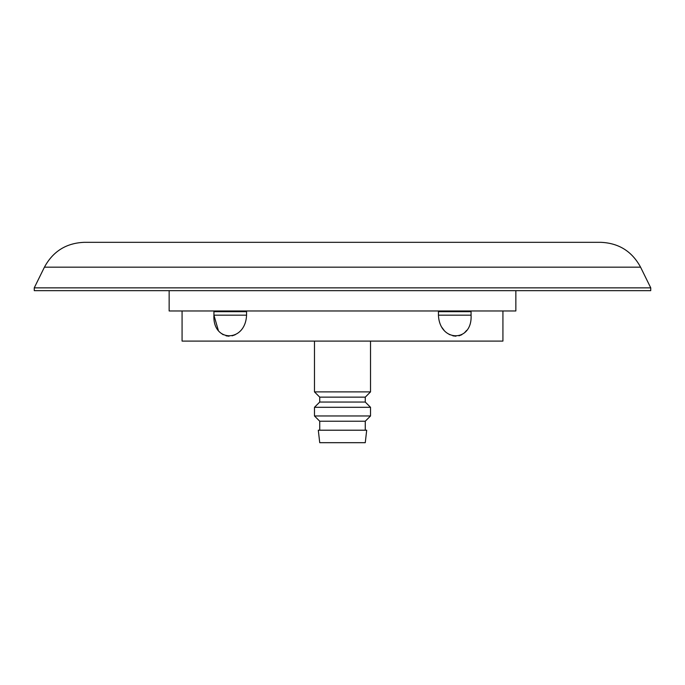 <?xml version="1.0" encoding="UTF-8"?>
<svg xmlns="http://www.w3.org/2000/svg" width="685" height="685" viewBox="0 0 685 685"><rect width="100%" height="100%" fill="white"/><g stroke="black" fill="none" stroke-linecap="round" stroke-linejoin="round"><path stroke-width="1.03" d="M471.074 315.177L471.074 311.675L438.443 311.675L438.443 315.177C439.565 342.637 472.556 342.628 471.074 315.177L438.443 315.177M441.782 327.25L444.094 330.375M446.817 332.901L449.771 334.725M452.853 335.83L455.945 336.198M458.95 335.83L461.793 334.725M464.387 332.901L466.648 330.393M182.073 310.973L182.073 341.096L502.927 341.096L502.927 310.973M246.557 315.177L213.925 315.177L213.925 311.675L246.557 311.675L246.557 315.177C245.41 342.628 212.427 342.637 213.925 315.177L218.327 330.358M220.613 332.901L223.207 334.725M226.05 335.83L229.055 336.198M232.147 335.83L235.229 334.725M44.431 267.167C53.019 251.309 66.325 243.021 84.349 242.319L600.651 242.319C618.675 243.021 631.981 251.309 640.569 267.167L44.431 267.167L34.25 287.854L650.75 287.854L650.724 290.654L34.276 290.654L34.25 287.854M515.848 290.654L515.848 310.973L169.152 310.973L169.152 290.654M314.475 341.096L314.475 391.888L370.525 391.888L370.525 341.096M314.475 391.888L319.732 397.146L365.268 397.146L370.525 391.888M319.732 397.146L319.732 402.052L365.268 402.052L370.525 407.301L370.525 415.966L314.475 415.966L314.475 407.301L370.525 407.301M365.268 397.146L365.268 402.052M319.732 430.206L319.732 421.224L365.268 421.224L365.268 430.206M342.5 442.681L365.268 442.681L366.698 430.206L318.302 430.206L319.732 442.681L342.5 442.681M640.569 267.167L650.75 287.854M365.268 421.224L370.525 415.966M319.732 402.052L314.475 407.301M319.732 421.224L314.475 415.966"/></g></svg>
